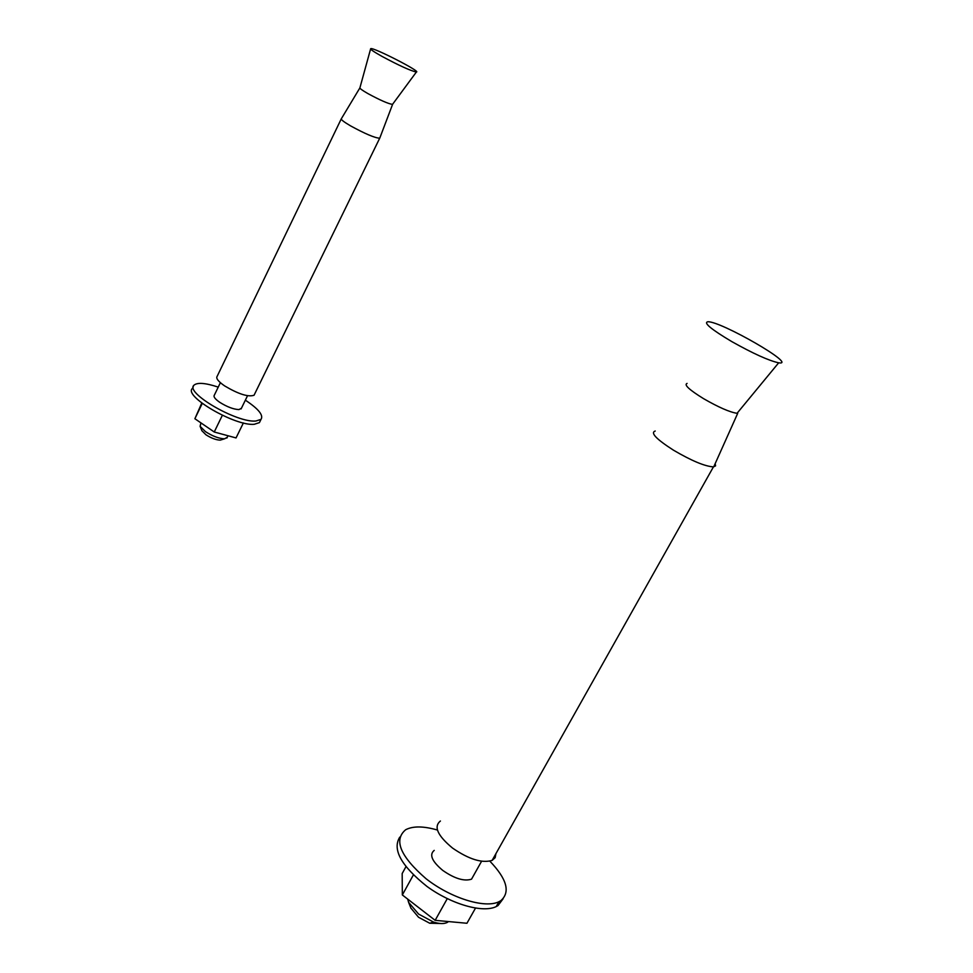 <?xml version="1.0" encoding="UTF-8"?>
<svg xmlns="http://www.w3.org/2000/svg" width="973" height="973" viewBox="0 0 973 973"><rect width="100%" height="100%" fill="white"/><g stroke="black" fill="none" stroke-linecap="round" stroke-linejoin="round"><path stroke-width="1.46" d="M260.29 420.847L259.414 422.623L254.269 424.289C235.235 426.381 182.766 395.768 192.496 388.385L193.311 386.707M245.366 400.183C258.49 408.879 263.707 415.276 261.007 419.375L255.875 421.017C236.865 423.048 184.347 392.447 194.065 385.126C197.495 382.28 205.558 382.936 218.232 387.12M220.385 382.681L214.315 395.22C213.294 396.704 215.094 399.052 219.703 402.287C227.025 406.872 233.435 409.317 238.944 409.597L241.426 408.246M243.384 422.939L236.038 437.935L214.242 432L194.88 418.731L201.776 403.041M194.88 418.731L202.262 403.406M214.242 432L222.355 415.301M227.232 437.327L224.508 438.823C218.949 438.58 212.601 436.196 205.473 431.647L200.097 426.32L200.949 422.902M201.873 430.686L205.948 434.785C211.275 438.178 216.03 439.966 220.202 440.137L221.941 439.601M381.963 56.373C373.851 51.824 370.093 49.258 370.689 48.65C372.89 46.911 421.82 71.941 416.371 72.026C410.703 70.834 399.222 65.617 381.963 56.373M392.715 104.111L392.508 104.391C388.288 103.783 380.066 100.17 367.843 93.554C362.114 90.258 359.475 88.312 359.937 87.728L370.604 48.954M379.896 137.777L379.701 138.215C374.812 137.935 365.07 133.8 350.475 125.821C343.615 121.783 340.586 119.387 341.401 118.609M254.5 394.32L254.05 395.245C248.249 397.215 238.434 394.101 224.629 385.904C218.28 381.489 215.775 378.302 217.137 376.356L341.207 118.998M503.114 898.772L498.03 905.547L496.23 906.568C482.924 913.282 451.375 904.294 427.001 886.464C401.192 865.861 392.119 849.417 399.769 837.121M489.857 861.166C506.945 879.008 510.582 892.18 500.791 900.694L498.979 901.716C485.016 908.782 450.718 898.14 426.04 878.716C400.231 856.289 393.445 839.967 405.668 829.738C412.929 825.943 423.51 826.041 437.424 830.03M434.226 850.39C429.044 854.635 431.915 861.324 442.812 870.458C454.622 878.643 464.206 881.55 471.54 879.166L474.35 874.168M475.481 908.137L466.943 923.268L435.15 920.336L402.336 894.953L402.177 873.547L405.936 866.712M402.336 894.953L413.355 874.97M435.15 920.336L447.264 898.663M448.504 921.565L447.276 922.428C444.089 924.034 439.516 923.912 433.544 922.076L418.585 914.061L408.587 902.324L407.711 899.113M410.922 908.125L418.548 917.259L429.725 923.243L440.088 923.474M731.793 341.596C711.275 329.385 703.284 322.768 707.785 321.759C720.592 320.92 798.76 366.006 778.668 362.82C768.755 360.642 753.126 353.564 731.793 341.596M738.811 411.165L737.035 413.318C729.714 412.163 718.573 407.286 703.613 398.687C689.225 389.796 683.715 384.7 687.084 383.423M715.167 463.647L715.581 465.86L713.428 466.882C704.89 466.359 691.56 460.788 673.45 450.171C656.228 439.103 650.159 432.73 655.218 431.027M495.914 853.674L495.148 857.687L492.131 860.387C482.109 863.428 468.913 859.329 452.579 848.103C437.522 835.625 433.471 826.6 440.416 821.017M259.414 422.623L261.007 419.375M228.01 435.746L226.879 438.057M220.202 440.137L224.508 438.823M201.91 430.784L200.097 426.32M247.519 395.756L241.097 408.928M392.508 104.391L416.371 72.026M359.84 87.971L341.438 118.597M392.593 104.366L379.738 138.19M379.701 138.215L254.05 395.245M496.23 906.568L498.979 901.716M447.799 921.504L447.276 922.428M429.725 923.243L433.544 922.076M411.056 908.454L408.587 902.324M481.586 861.251L471.54 879.166M737.035 413.318L778.668 362.82M737.704 413.33L713.732 466.858M713.428 466.882L492.131 860.387"/></g></svg>
